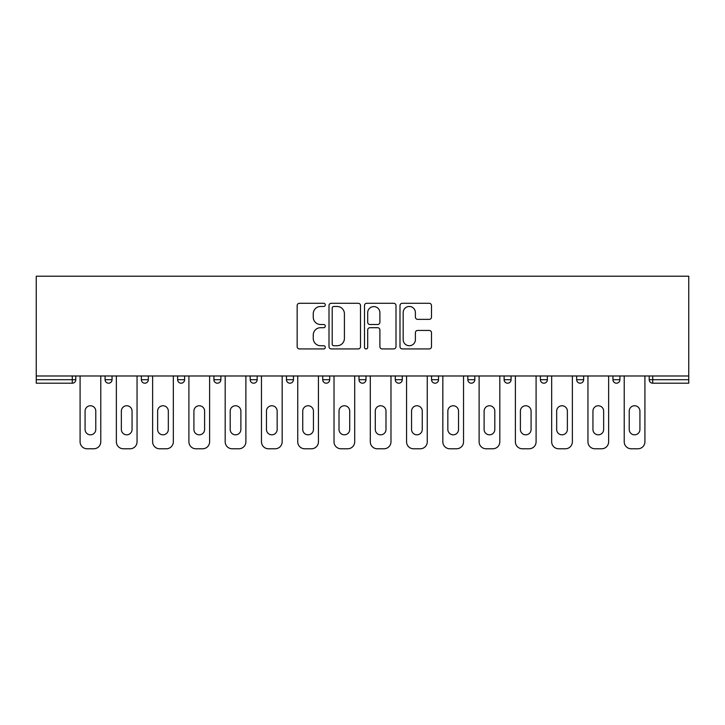 <?xml version="1.0" encoding="UTF-8"?>
<svg xmlns="http://www.w3.org/2000/svg" width="725" height="725" viewBox="0 0 725 725"><rect width="100%" height="100%" fill="white"/><g stroke="black" fill="none" stroke-linecap="round" stroke-linejoin="round"><path stroke-width="1.09" d="M325.298 304.881A1.595 1.595 0 0 0 323.694 303.286L299.443 303.286A2.284 2.284 0 0 0 297.159 305.569L297.159 346.65A2.284 2.284 0 0 0 299.443 348.933L323.694 348.933A1.595 1.595 0 0 0 325.298 347.338A1.595 1.595 0 0 0 323.694 345.734L320.559 345.734A7.304 7.304 0 0 1 313.254 338.43L313.254 335.013A7.304 7.304 0 0 1 320.559 327.709L323.694 327.709A1.595 1.595 0 0 0 325.298 326.105A1.595 1.595 0 0 0 323.694 324.51L320.559 324.51A7.304 7.304 0 0 1 313.254 317.206L313.254 313.78A7.304 7.304 0 0 1 320.559 306.476L323.694 306.476A1.595 1.595 0 0 0 325.298 304.881M429.209 319.372A2.284 2.284 0 0 0 431.493 317.088L431.493 305.569A2.284 2.284 0 0 0 429.209 303.286L402.275 303.286A2.284 2.284 0 0 0 399.992 305.569L399.992 346.65A2.284 2.284 0 0 0 402.275 348.933L429.209 348.933A2.284 2.284 0 0 0 431.493 346.65L431.493 332.73A2.284 2.284 0 0 0 429.209 330.446L417.682 330.446A2.284 2.284 0 0 0 415.398 332.73L415.398 339.635A6.108 6.108 0 0 1 409.29 345.734A6.108 6.108 0 0 1 403.182 339.635L403.182 312.584A6.108 6.108 0 0 1 409.29 306.476A6.108 6.108 0 0 1 415.398 312.584L415.398 317.088A2.284 2.284 0 0 0 417.682 319.372L429.209 319.372M688.75 375.985L36.25 375.985L36.25 276.225L688.75 276.225L688.75 383.199L652.708 383.199A3.489 3.489 0 0 1 649.219 379.71L649.219 375.985M360.506 305.569A2.284 2.284 0 0 0 358.222 303.286L331.289 303.286A2.284 2.284 0 0 0 329.005 305.569L329.005 346.65A2.284 2.284 0 0 0 331.289 348.933L358.222 348.933A2.284 2.284 0 0 0 360.506 346.65L360.506 305.569M366.778 303.286L393.711 303.286A2.284 2.284 0 0 1 395.995 305.569L395.995 346.65A2.284 2.284 0 0 1 393.711 348.933L382.184 348.933A2.284 2.284 0 0 1 379.9 346.65L379.9 329.984A2.284 2.284 0 0 0 377.625 327.709L369.977 327.709A2.284 2.284 0 0 0 367.693 329.984L367.693 347.338A1.595 1.595 0 0 1 366.098 348.933A1.595 1.595 0 0 1 364.494 347.338L364.494 305.569A2.284 2.284 0 0 1 366.778 303.286M72.292 383.199A3.489 3.489 0 0 0 75.781 379.71L72.292 379.71L72.292 383.199A3.489 3.489 0 0 0 75.781 379.71L75.781 375.985L75.781 379.71A3.489 3.489 0 0 1 72.292 383.199L36.25 383.199L36.25 379.71L72.292 379.71L72.292 375.985M36.25 375.985L36.25 379.71M105.08 375.985L105.08 379.71L105.08 375.985M108.569 383.199A3.489 3.489 0 0 1 105.08 379.71A3.489 3.489 0 0 0 108.569 383.199A3.489 3.489 0 0 0 112.058 379.71L112.058 375.985L112.058 379.71A3.489 3.489 0 0 1 108.569 383.199A3.489 3.489 0 0 1 105.08 379.71L112.058 379.71M141.357 375.985L141.357 379.71L141.357 375.985M148.335 375.985L148.335 379.71L148.335 375.985M177.634 379.71A3.489 3.489 0 0 0 181.123 383.199A3.489 3.489 0 0 0 184.612 379.71A3.489 3.489 0 0 1 181.123 383.199A3.489 3.489 0 0 0 184.612 379.71L184.612 375.985L184.612 379.71L177.634 379.71A3.489 3.489 0 0 0 181.123 383.199A3.489 3.489 0 0 1 177.634 379.71L177.634 375.985M220.88 375.985L220.88 379.71L213.911 379.71A3.489 3.489 0 0 0 217.4 383.199A3.489 3.489 0 0 1 213.911 379.71L213.911 375.985M257.157 375.985L257.157 379.71L250.188 379.71A3.489 3.489 0 0 0 253.668 383.199A3.489 3.489 0 0 1 250.188 379.71L250.188 375.985M286.457 375.985L286.457 379.71L286.457 375.985M293.435 375.985L293.435 379.71A3.489 3.489 0 0 1 289.946 383.199A3.489 3.489 0 0 1 286.457 379.71L293.435 379.71A3.489 3.489 0 0 1 289.946 383.199M322.734 375.985L322.734 379.71L322.734 375.985M329.712 375.985L329.712 379.71L329.712 375.985M359.011 375.985L359.011 379.71L359.011 375.985M365.989 375.985L365.989 379.71L365.989 375.985M395.288 375.985L395.288 379.71L395.288 375.985M402.266 375.985L402.266 379.71A3.489 3.489 0 0 1 398.777 383.199A3.489 3.489 0 0 1 395.288 379.71L402.266 379.71A3.489 3.489 0 0 1 398.777 383.199M431.565 375.985L431.565 379.71L431.565 375.985M438.543 375.985L438.543 379.71A3.489 3.489 0 0 1 435.054 383.199A3.489 3.489 0 0 1 431.565 379.71L438.543 379.71A3.489 3.489 0 0 1 435.054 383.199M467.843 375.985L467.843 379.71L467.843 375.985M474.812 375.985L474.812 379.71L474.812 375.985M504.12 375.985L504.12 379.71L504.12 375.985M511.089 375.985L511.089 379.71A3.489 3.489 0 0 1 507.6 383.199A3.489 3.489 0 0 1 504.12 379.71L511.089 379.71A3.489 3.489 0 0 1 507.6 383.199A3.489 3.489 0 0 0 511.089 379.71M543.877 383.199A3.489 3.489 0 0 0 547.366 379.71L547.366 375.985L547.366 379.71A3.489 3.489 0 0 1 543.877 383.199A3.489 3.489 0 0 1 540.388 379.71L540.388 375.985M576.665 375.985L576.665 379.71L576.665 375.985M583.643 375.985L583.643 379.71A3.489 3.489 0 0 1 580.154 383.199A3.489 3.489 0 0 1 576.665 379.71L583.643 379.71A3.489 3.489 0 0 1 580.154 383.199M619.92 375.985L619.92 379.71A3.489 3.489 0 0 1 616.431 383.199A3.489 3.489 0 0 1 612.942 379.71L612.942 375.985M144.846 383.199A3.489 3.489 0 0 1 141.357 379.71A3.489 3.489 0 0 0 144.846 383.199A3.489 3.489 0 0 0 148.335 379.71A3.489 3.489 0 0 1 144.846 383.199A3.489 3.489 0 0 1 141.357 379.71L148.335 379.71A3.489 3.489 0 0 1 144.846 383.199M220.88 379.71A3.489 3.489 0 0 1 217.4 383.199A3.489 3.489 0 0 0 220.88 379.71A3.489 3.489 0 0 1 217.4 383.199A3.489 3.489 0 0 1 213.911 379.71M257.157 379.71A3.489 3.489 0 0 1 253.668 383.199A3.489 3.489 0 0 0 257.157 379.71A3.489 3.489 0 0 1 253.668 383.199A3.489 3.489 0 0 1 250.188 379.71M326.223 383.199A3.489 3.489 0 0 1 322.734 379.71L329.712 379.71A3.489 3.489 0 0 1 326.223 383.199A3.489 3.489 0 0 0 329.712 379.71A3.489 3.489 0 0 1 326.223 383.199M362.5 383.199A3.489 3.489 0 0 1 359.011 379.71L365.989 379.71A3.489 3.489 0 0 1 362.5 383.199A3.489 3.489 0 0 0 365.989 379.71A3.489 3.489 0 0 1 362.5 383.199M471.332 383.199A3.489 3.489 0 0 1 467.843 379.71A3.489 3.489 0 0 0 471.332 383.199A3.489 3.489 0 0 0 474.812 379.71A3.489 3.489 0 0 1 471.332 383.199A3.489 3.489 0 0 1 467.843 379.71L474.812 379.71M333.799 306.476A1.595 1.595 0 0 0 332.204 308.08L332.204 344.139A1.595 1.595 0 0 0 333.799 345.734L337.107 345.734A7.304 7.304 0 0 0 344.411 338.43L344.411 313.78A7.304 7.304 0 0 0 337.107 306.476L333.799 306.476M379.9 312.702A6.108 6.108 0 0 0 373.801 306.593A6.108 6.108 0 0 0 367.693 312.702L367.693 322.226A2.284 2.284 0 0 0 369.977 324.51L377.625 324.51A2.284 2.284 0 0 0 379.9 322.226L379.9 312.702M95.782 411.102A5.347 5.347 0 0 0 90.435 405.755A5.347 5.347 0 0 0 85.079 411.102A5.347 5.347 0 0 1 90.435 405.755A5.347 5.347 0 0 1 95.782 411.102L95.782 429.472A5.347 5.347 0 0 1 90.435 434.819A5.347 5.347 0 0 1 85.079 429.472A5.347 5.347 0 0 0 90.435 434.819A5.347 5.347 0 0 0 95.782 429.472M80.085 375.985L80.085 441.797L80.085 375.985M87.063 448.775L93.806 448.775L87.063 448.775A6.978 6.978 0 0 1 80.085 441.797M100.775 375.985L100.775 441.797L100.775 375.985M85.079 429.472L85.079 411.102M93.806 448.775A6.978 6.978 0 0 0 100.775 441.797M132.059 411.102A5.347 5.347 0 0 0 126.703 405.755A5.347 5.347 0 0 0 121.356 411.102A5.347 5.347 0 0 1 126.703 405.755A5.347 5.347 0 0 1 132.059 411.102L132.059 429.472A5.347 5.347 0 0 1 126.703 434.819A5.347 5.347 0 0 1 121.356 429.472A5.347 5.347 0 0 0 126.703 434.819A5.347 5.347 0 0 0 132.059 429.472M116.363 375.985L116.363 441.797L116.363 375.985M123.332 448.775L130.083 448.775L123.332 448.775A6.978 6.978 0 0 1 116.363 441.797M137.052 375.985L137.052 441.797L137.052 375.985M168.327 411.102A5.347 5.347 0 0 0 162.98 405.755A5.347 5.347 0 0 0 157.633 411.102A5.347 5.347 0 0 1 162.98 405.755A5.347 5.347 0 0 1 168.327 411.102L168.327 429.472A5.347 5.347 0 0 1 162.98 434.819A5.347 5.347 0 0 1 157.633 429.472A5.347 5.347 0 0 0 162.98 434.819A5.347 5.347 0 0 0 168.327 429.472M152.631 375.985L152.631 441.797L152.631 375.985M159.609 448.775L166.351 448.775L159.609 448.775A6.978 6.978 0 0 1 152.631 441.797M173.329 375.985L173.329 441.797L173.329 375.985M204.604 411.102A5.347 5.347 0 0 0 199.257 405.755A5.347 5.347 0 0 0 193.91 411.102A5.347 5.347 0 0 1 199.257 405.755A5.347 5.347 0 0 1 204.604 411.102L204.604 429.472A5.347 5.347 0 0 1 199.257 434.819A5.347 5.347 0 0 1 193.91 429.472A5.347 5.347 0 0 0 199.257 434.819A5.347 5.347 0 0 0 204.604 429.472M188.908 375.985L188.908 441.797L188.908 375.985M195.886 448.775L202.628 448.775L195.886 448.775A6.978 6.978 0 0 1 188.908 441.797M209.607 375.985L209.607 441.797L209.607 375.985M240.881 411.102A5.347 5.347 0 0 0 235.534 405.755A5.347 5.347 0 0 0 230.188 411.102A5.347 5.347 0 0 1 235.534 405.755A5.347 5.347 0 0 1 240.881 411.102L240.881 429.472A5.347 5.347 0 0 1 235.534 434.819A5.347 5.347 0 0 1 230.188 429.472A5.347 5.347 0 0 0 235.534 434.819A5.347 5.347 0 0 0 240.881 429.472M225.185 375.985L225.185 441.797L225.185 375.985M232.163 448.775L238.906 448.775L232.163 448.775A6.978 6.978 0 0 1 225.185 441.797M245.884 375.985L245.884 441.797L245.884 375.985M277.158 411.102A5.347 5.347 0 0 0 271.812 405.755A5.347 5.347 0 0 0 266.465 411.102A5.347 5.347 0 0 1 271.812 405.755A5.347 5.347 0 0 1 277.158 411.102L277.158 429.472A5.347 5.347 0 0 1 271.812 434.819A5.347 5.347 0 0 1 266.465 429.472A5.347 5.347 0 0 0 271.812 434.819A5.347 5.347 0 0 0 277.158 429.472M261.462 375.985L261.462 441.797L261.462 375.985M268.44 448.775L275.183 448.775L268.44 448.775A6.978 6.978 0 0 1 261.462 441.797M282.161 375.985L282.161 441.797L282.161 375.985M121.356 429.472L121.356 411.102M130.083 448.775A6.978 6.978 0 0 0 137.052 441.797M157.633 429.472L157.633 411.102M166.351 448.775A6.978 6.978 0 0 0 173.329 441.797M193.91 429.472L193.91 411.102M202.628 448.775A6.978 6.978 0 0 0 209.607 441.797M230.188 429.472L230.188 411.102M238.906 448.775A6.978 6.978 0 0 0 245.884 441.797M266.465 429.472L266.465 411.102M275.183 448.775A6.978 6.978 0 0 0 282.161 441.797M313.436 411.102A5.347 5.347 0 0 0 308.089 405.755A5.347 5.347 0 0 0 302.742 411.102A5.347 5.347 0 0 1 308.089 405.755A5.347 5.347 0 0 1 313.436 411.102L313.436 429.472A5.347 5.347 0 0 1 308.089 434.819A5.347 5.347 0 0 1 302.742 429.472A5.347 5.347 0 0 0 308.089 434.819A5.347 5.347 0 0 0 313.436 429.472M297.739 375.985L297.739 441.797L297.739 375.985M304.718 448.775L311.46 448.775L304.718 448.775A6.978 6.978 0 0 1 297.739 441.797M318.438 375.985L318.438 441.797L318.438 375.985M302.742 429.472L302.742 411.102M311.46 448.775A6.978 6.978 0 0 0 318.438 441.797M349.713 411.102A5.347 5.347 0 0 0 344.366 405.755A5.347 5.347 0 0 0 339.01 411.102A5.347 5.347 0 0 1 344.366 405.755A5.347 5.347 0 0 1 349.713 411.102L349.713 429.472A5.347 5.347 0 0 1 344.366 434.819A5.347 5.347 0 0 1 339.01 429.472A5.347 5.347 0 0 0 344.366 434.819A5.347 5.347 0 0 0 349.713 429.472M334.017 375.985L334.017 441.797L334.017 375.985M340.995 448.775L347.737 448.775L340.995 448.775A6.978 6.978 0 0 1 334.017 441.797M354.706 375.985L354.706 441.797L354.706 375.985M339.01 429.472L339.01 411.102M347.737 448.775A6.978 6.978 0 0 0 354.706 441.797M385.99 411.102A5.347 5.347 0 0 0 380.634 405.755A5.347 5.347 0 0 0 375.287 411.102A5.347 5.347 0 0 1 380.634 405.755A5.347 5.347 0 0 1 385.99 411.102L385.99 429.472A5.347 5.347 0 0 1 380.634 434.819A5.347 5.347 0 0 1 375.287 429.472A5.347 5.347 0 0 0 380.634 434.819A5.347 5.347 0 0 0 385.99 429.472M370.294 375.985L370.294 441.797L370.294 375.985M377.263 448.775L384.005 448.775L377.263 448.775A6.978 6.978 0 0 1 370.294 441.797M390.983 375.985L390.983 441.797L390.983 375.985M375.287 429.472L375.287 411.102M384.005 448.775A6.978 6.978 0 0 0 390.983 441.797M422.258 411.102A5.347 5.347 0 0 0 416.911 405.755A5.347 5.347 0 0 0 411.564 411.102A5.347 5.347 0 0 1 416.911 405.755A5.347 5.347 0 0 1 422.258 411.102L422.258 429.472A5.347 5.347 0 0 1 416.911 434.819A5.347 5.347 0 0 1 411.564 429.472A5.347 5.347 0 0 0 416.911 434.819A5.347 5.347 0 0 0 422.258 429.472M406.562 375.985L406.562 441.797L406.562 375.985M413.54 448.775L420.282 448.775L413.54 448.775A6.978 6.978 0 0 1 406.562 441.797M427.261 375.985L427.261 441.797L427.261 375.985M411.564 429.472L411.564 411.102M420.282 448.775A6.978 6.978 0 0 0 427.261 441.797M458.535 411.102A5.347 5.347 0 0 0 453.188 405.755A5.347 5.347 0 0 0 447.842 411.102A5.347 5.347 0 0 1 453.188 405.755A5.347 5.347 0 0 1 458.535 411.102L458.535 429.472A5.347 5.347 0 0 1 453.188 434.819A5.347 5.347 0 0 1 447.842 429.472A5.347 5.347 0 0 0 453.188 434.819A5.347 5.347 0 0 0 458.535 429.472M442.839 375.985L442.839 441.797L442.839 375.985M449.817 448.775L456.56 448.775L449.817 448.775A6.978 6.978 0 0 1 442.839 441.797M463.538 375.985L463.538 441.797L463.538 375.985M447.842 429.472L447.842 411.102M456.56 448.775A6.978 6.978 0 0 0 463.538 441.797M494.812 411.102A5.347 5.347 0 0 0 489.466 405.755A5.347 5.347 0 0 0 484.119 411.102A5.347 5.347 0 0 1 489.466 405.755A5.347 5.347 0 0 1 494.812 411.102L494.812 429.472A5.347 5.347 0 0 1 489.466 434.819A5.347 5.347 0 0 1 484.119 429.472A5.347 5.347 0 0 0 489.466 434.819A5.347 5.347 0 0 0 494.812 429.472M479.116 375.985L479.116 441.797L479.116 375.985M486.094 448.775L492.837 448.775L486.094 448.775A6.978 6.978 0 0 1 479.116 441.797M499.815 375.985L499.815 441.797L499.815 375.985M484.119 429.472L484.119 411.102M492.837 448.775A6.978 6.978 0 0 0 499.815 441.797M531.09 411.102A5.347 5.347 0 0 0 525.743 405.755A5.347 5.347 0 0 0 520.396 411.102A5.347 5.347 0 0 1 525.743 405.755A5.347 5.347 0 0 1 531.09 411.102L531.09 429.472A5.347 5.347 0 0 1 525.743 434.819A5.347 5.347 0 0 1 520.396 429.472A5.347 5.347 0 0 0 525.743 434.819A5.347 5.347 0 0 0 531.09 429.472M515.393 375.985L515.393 441.797L515.393 375.985M522.372 448.775L529.114 448.775L522.372 448.775A6.978 6.978 0 0 1 515.393 441.797M536.092 375.985L536.092 441.797L536.092 375.985M520.396 429.472L520.396 411.102M529.114 448.775A6.978 6.978 0 0 0 536.092 441.797M567.367 411.102A5.347 5.347 0 0 0 562.02 405.755A5.347 5.347 0 0 0 556.673 411.102A5.347 5.347 0 0 1 562.02 405.755A5.347 5.347 0 0 1 567.367 411.102L567.367 429.472A5.347 5.347 0 0 1 562.02 434.819A5.347 5.347 0 0 1 556.673 429.472A5.347 5.347 0 0 0 562.02 434.819A5.347 5.347 0 0 0 567.367 429.472M551.671 375.985L551.671 441.797L551.671 375.985M558.649 448.775L565.391 448.775L558.649 448.775A6.978 6.978 0 0 1 551.671 441.797M572.369 375.985L572.369 441.797L572.369 375.985M556.673 429.472L556.673 411.102M565.391 448.775A6.978 6.978 0 0 0 572.369 441.797M603.644 411.102A5.347 5.347 0 0 0 598.297 405.755A5.347 5.347 0 0 0 592.941 411.102A5.347 5.347 0 0 1 598.297 405.755A5.347 5.347 0 0 1 603.644 411.102L603.644 429.472A5.347 5.347 0 0 1 598.297 434.819A5.347 5.347 0 0 1 592.941 429.472A5.347 5.347 0 0 0 598.297 434.819A5.347 5.347 0 0 0 603.644 429.472M587.948 375.985L587.948 441.797L587.948 375.985M594.917 448.775L601.668 448.775L594.917 448.775A6.978 6.978 0 0 1 587.948 441.797M608.638 375.985L608.638 441.797L608.638 375.985M592.941 429.472L592.941 411.102M601.668 448.775A6.978 6.978 0 0 0 608.638 441.797M639.921 411.102A5.347 5.347 0 0 0 634.565 405.755A5.347 5.347 0 0 0 629.218 411.102A5.347 5.347 0 0 1 634.565 405.755A5.347 5.347 0 0 1 639.921 411.102L639.921 429.472A5.347 5.347 0 0 1 634.565 434.819A5.347 5.347 0 0 1 629.218 429.472A5.347 5.347 0 0 0 634.565 434.819A5.347 5.347 0 0 0 639.921 429.472M624.225 375.985L624.225 441.797L624.225 375.985M631.194 448.775L637.937 448.775L631.194 448.775A6.978 6.978 0 0 1 624.225 441.797M644.915 375.985L644.915 441.797L644.915 375.985M629.218 429.472L629.218 411.102M637.937 448.775A6.978 6.978 0 0 0 644.915 441.797M652.708 375.985L652.708 379.71L688.75 379.71M649.219 379.71L652.708 379.71L652.708 383.199M547.366 379.71L540.388 379.71M616.431 383.199A3.489 3.489 0 0 0 619.92 379.71L612.942 379.71"/></g></svg>
